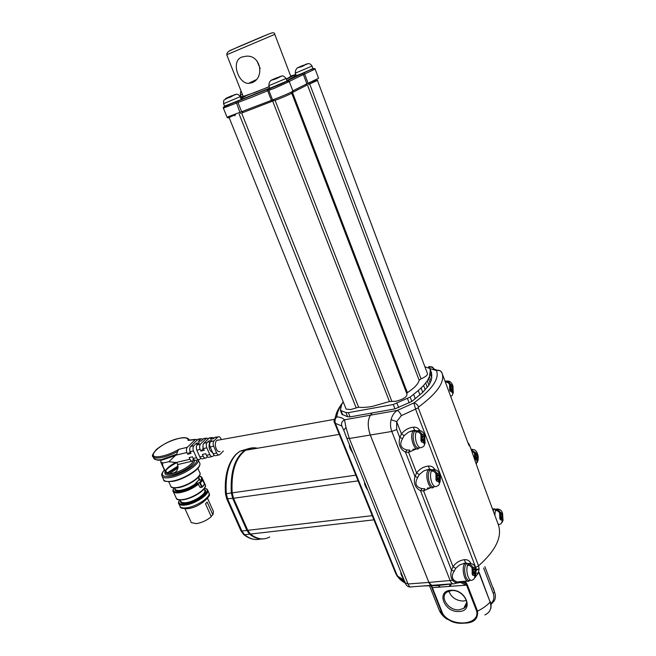 <?xml version="1.0" encoding="UTF-8"?>
<svg xmlns="http://www.w3.org/2000/svg" width="656" height="656" viewBox="0 0 656 656"><rect width="100%" height="100%" fill="white"/><g stroke="black" fill="none" stroke-linecap="round" stroke-linejoin="round"><path stroke-width="0.98" d="M202.187 487.088L204.574 484.341L202.745 480.266L200.318 482.808L202.155 486.891L204.516 484.21M201.835 487.26L200.072 487.342L201.704 487.096L199.449 482.554L202.187 479.692L202.745 480.266M173.881 487.892C172.208 491.205 174.16 492.549 179.752 491.926C186.394 490.672 192.454 487.916 197.923 483.661L200.072 487.342M199.736 482.734L200.318 482.808M175.119 488.851L175.39 489.45C176.169 490.385 177.924 490.663 180.662 490.278C186.148 489.245 191.224 486.973 195.882 483.447L199.449 482.554M195.882 483.447L196.562 483.866C191.7 487.572 186.378 489.975 180.597 491.057C176.267 491.59 174.373 490.704 174.922 488.417M197.923 483.661L196.562 483.866M199.137 476.141C200.884 476.477 201.827 476.945 201.974 477.535L202.163 479.692L198.489 480.266L195.742 483.128M178.129 467.859L169.691 473.525M191.035 522.004L191.322 522.627L196.39 523.644C201.991 522.676 206.96 520.347 211.289 516.666L205.492 503.833L207.132 502.053L212.905 514.862L213.479 511.524L207.517 498.289M211.052 516.124L212.905 514.862M192.044 461.184L177.473 464.645C178.547 469.778 176.571 472.697 171.552 473.402C166.739 476.076 160.859 464.423 163.024 462.964L160.736 462.029L160.859 459.651M153.561 457.822L153.939 458.634C155.037 459.889 157.612 460.184 161.688 459.52L176.776 454.182L168.879 461.734L176.054 462.505C177.792 463.579 178.268 464.284 177.473 464.645M168.879 461.734L163.024 462.964M194.192 459.856L193.036 460.955C191.831 461.496 190.798 460.922 189.945 459.249L189.19 457.576L192.479 456.797L193.233 458.478L196.529 457.708C197.374 459.389 198.399 459.963 199.596 459.421L200.769 458.298M197.128 444.981L196.374 443.276L193.897 445.703C192.848 447.056 192.716 448.802 193.504 450.967L196.529 457.708M197.53 439.733L195.537 439.372L187.329 447.285C186.271 448.63 186.132 450.377 186.919 452.533L187.682 454.214L190.962 453.435L190.207 451.746C189.42 449.598 189.551 447.843 190.609 446.498L197.915 439.348L199.432 438.946M162.262 460.004L157.842 460.282L153.939 458.634L153.102 456.814C151.511 456.412 152.61 453.968 156.399 449.491C163.172 444.014 171.085 440.225 180.162 438.134C184.328 437.199 187.263 437.609 188.969 439.364L189.313 440.053L188.108 440.422C188.206 438.019 185.533 437.273 180.08 438.192C162.237 441.053 141.835 459.938 160.95 456.371C166.763 455.248 172.741 452.894 178.891 449.319L177.505 451.508C171.642 454.641 166.083 456.691 160.843 457.675C156.776 458.347 154.193 458.06 153.102 456.814L152.791 454.928M176.776 454.182L177.505 451.508M187.682 454.214L190.199 451.73L193.504 450.967M197.932 452.689L197.153 450.951M198.612 459.651L196.308 460.192C195.111 460.725 194.086 460.159 193.233 458.478M203.048 439.143L201.048 438.766L198.243 441.439L201.277 440.898L203.827 438.462L204.967 438.339M208.624 438.552L206.615 438.159L200.515 444.112C199.465 445.465 199.334 447.22 200.129 449.385L200.884 451.082L203.007 448.95L202.966 445.375M205.23 458.109L202.901 458.651C201.704 459.192 200.679 458.618 199.834 456.929L196.808 450.18C196.021 448.015 196.152 446.26 197.202 444.907L199.408 442.734L196.374 443.276M207.394 456.732L206.205 457.88C205.016 458.421 204 457.839 203.147 456.158L202.392 454.469L205.722 453.681L206.476 455.371L209.813 454.592C210.658 456.289 211.675 456.863 212.864 456.33L214.061 455.157M203.819 443.333L204.5 442.652M212.659 452.665C209.469 450.852 208.411 447.654 209.477 443.071L208.6 441.086L207.165 442.513C206.132 443.858 206.009 445.621 206.796 447.802L209.813 454.592M200.884 451.082L204.213 450.295L203.45 448.597C202.663 446.424 202.794 444.661 203.836 443.317L209.051 438.134L210.56 437.732M203.573 448.852L203.007 448.95M214.258 437.962L212.232 437.544L210.453 439.241L213.536 438.684L215.061 437.24L216.201 437.109M211.888 456.56L209.526 457.109C208.337 457.642 207.321 457.068 206.476 455.371M218.735 454.961L216.201 455.551C215.02 456.084 214.004 455.502 213.159 453.804L210.141 446.998C209.354 444.825 209.477 443.054 210.51 441.701L211.683 440.529L208.6 441.086M210.51 441.701L214.012 440.865L217.661 437.199L214.692 437.519M213.159 453.804L216.669 452.984C217.513 454.682 218.522 455.264 219.703 454.731L223.384 450.992M220.99 438.733C220.186 437.068 219.194 436.461 218.03 436.912L217.661 437.199M214.012 440.865C212.987 442.218 212.864 443.981 213.651 446.162L210.141 446.998M216.669 452.984L213.651 446.162M217.972 440.028L217.07 440.34C213.356 442.292 216.152 452.952 220.006 451.566M341.956 414.264L347.639 416.765L350.083 416.896L372.206 412.944L370.451 415.182C367.532 420.078 367.475 426.695 370.279 435.026L428.868 582.413L431.886 585.529M436.543 584.98L437.691 585.66M372.206 412.944L370.468 415.182C367.557 420.078 367.499 426.687 370.304 435.018L391.804 431.459L450.221 580.798C451.394 583.446 452.87 584.398 454.649 583.643L456.781 582.692M457.781 582.159L457.527 582.348C456.166 583.036 454.485 582.356 452.476 580.306L428.885 582.413L370.304 435.018M428.885 582.413C430.024 585.029 431.263 585.98 432.616 585.275L452.755 583.783M436.568 584.98L438.118 585.513L452.804 583.799M343.793 430.32L341.825 426.006C341.054 423.317 341.948 421.242 344.515 419.791L345.966 427.507L349.328 438.495L408.065 583.988C409.188 586.579 410.205 587.538 411.115 586.866L431.115 585.382M431.697 585.874L432.353 587.637L431.771 587.522L431.148 585.89M465.432 581.38L467.384 584.939L477.511 611.121C478.224 619.116 473.722 623.126 463.997 623.151C454.649 624.086 447.302 620.765 441.955 613.171L442.546 613.303L432.353 587.637L466.605 585.152L464.604 581.577M341.727 404.49C338.685 408.909 337.061 413.026 336.872 416.839L335.585 417.519L334.232 421.554M429.409 366.729L428.934 366.483L428.696 367.426C430.812 366.712 432.566 367.147 433.969 368.713M391.066 419.709C390.172 423.768 390.41 427.679 391.804 431.459L396.675 429.541L396.659 421.619L391.066 419.709C392.075 415.601 394.133 412.501 397.257 410.426L370.468 415.182M372.231 412.944L394.969 408.877L411.829 401.464L422.759 392.354L428.926 385.146L430.992 380.947L431.73 377.897L431.517 372.78M439.955 370.779L437.224 370.197L436.486 370.583C439.586 378.807 432.05 389.598 413.879 402.956L415.609 409.196L476.412 569.4L479.11 568.85L478.536 565.841L418.274 407.811L418.602 406.999C437.511 392.969 445.293 381.62 441.964 372.961L468.195 443.513M370.451 415.182L344.515 419.791C342.998 418.208 340.448 417.224 336.872 416.839C335.068 418.479 334.576 420.652 335.396 423.35L334.511 422.702M341.825 426.006L335.396 423.35L396.462 573.795L397.766 576.353L400.258 578.682L400.021 579.363C399.783 579.322 403.268 582.2 405.342 583.176M404.104 580.093L396.962 575.788L404.194 580.314M405.039 581.757L400.258 578.682L404.826 581.872M343.154 401.685L341.538 404.916L340.398 410.402L345.933 412.526L348.377 412.649L393.272 404.498L410.148 397.077L418.29 390.574L419.938 394.937M370.279 435.026L349.328 438.495L346.712 438.167L343.777 430.074L345.966 427.507M428.934 366.483L432.812 367.45M498.052 523.955L496.321 519.273M475.821 576.493L478.298 573.139L479.11 568.85M412.804 449.344L416.568 448.77L408.598 452.345L405.449 452.074C399.996 449.106 398.118 444.276 399.807 437.593L401.464 433.993L396.659 421.619L401.374 415.633C400.193 412.911 398.823 411.173 397.257 410.426L413.879 402.956C415.912 403.243 417.487 404.588 418.602 406.999M475.813 569.613L476.412 569.4L476.617 569.99L476.1 571.245M479.118 568.941L475.977 570.4M418.29 390.574L423.612 385.49L427.302 380.841L428.926 385.146M425.711 383.063L427.343 387.384M427.302 380.841L429.385 376.667L430.279 370.845L431.861 375.068M430.139 373.649L431.73 377.897M423.612 385.49L425.252 389.828M421.111 388.008L422.759 392.354M430.279 370.845L429.901 368.516L424.883 366.753M429.942 368.574L436.486 370.583C439.044 369.968 440.865 370.755 441.964 372.961M428.524 378.701L430.131 382.997M413.633 394.42L415.297 398.791M429.385 376.667L430.992 380.947M453.427 579.666L452.476 580.306C450.688 577.411 450.36 574.066 451.492 570.253L454.19 571.171C452.025 574.328 451.771 577.165 453.427 579.666C455.772 581.626 457.527 582.356 458.7 581.847M430.746 487.67L423.579 490.885L420.496 490.696C415.133 487.834 413.288 483.103 414.977 476.518L416.601 472.927C419.479 469.007 423.399 466.719 428.36 466.055C431.279 465.858 433.427 467.006 434.789 469.516M367.754 490.204C365.171 486.153 364.137 483.587 364.646 482.504M404.014 579.863C401.398 575.656 400.406 573.221 401.029 572.532M352.723 453.025C350.173 449.073 349.107 446.449 349.541 445.17M396.462 573.795L395.634 573.262L396.905 575.706M400.021 579.363L397.077 575.976M269.747 536.977C263.581 540.257 257.136 539.289 250.412 534.066L247.747 530.335L233.528 498.265L232.167 492.869C231.027 471.959 235.52 457.749 245.664 450.229C249.387 447.917 253.323 447.253 257.472 448.237M484.891 566.686L494.599 592.27C495.747 595.435 495.641 598.297 494.263 600.863L491 604.438M484.833 614.926C490.229 612.425 491.992 608.128 490.13 602.052L478.921 572.713M406.671 393.297L407.384 392.657C414.42 388.024 418.339 383.883 419.143 380.242L421.021 378.848C425.916 376.733 428.024 374.888 427.343 373.297L317.356 80.212M345.901 408.532L346.13 409.114L350.657 409.541L358.619 407.204C362.26 407.663 366.811 407.401 372.28 406.417L389.443 401.538L396.076 401.226C403.571 399.184 407.196 396.79 406.958 394.051L291.674 93.037M442.546 613.303C450.344 627.136 479.659 625.75 476.732 611.335L466.605 585.152L467.384 584.939M459.143 611.474C444.44 612.86 435.707 590.884 450.836 590.285C465.76 588.719 474.436 611.171 459.143 611.474M497.986 523.783L498.027 523.89C502.75 536.075 496.256 550.064 478.536 565.841L476.018 567.26M476.199 573.114L478.298 573.139M482.586 482.267L470.516 447.63L468.999 444.022L469.335 445.875L468.22 443.587M414.395 430.352L408.434 432.148L404.203 435.617L401.464 433.993C404.399 430.098 408.376 427.827 413.403 427.187C416.257 426.982 418.38 428.089 419.791 430.508M396.675 429.541L399.807 437.593L402.595 438.503C399.168 444.571 400.652 448.384 407.048 449.95L405.449 452.074L414.977 476.518L417.733 477.429C414.338 483.406 415.789 487.137 422.087 488.63L420.496 490.696L451.492 570.253L453.05 566.686C455.797 562.725 459.569 560.388 464.374 559.675C467.449 559.47 469.606 560.716 470.844 563.406M457.527 582.348L457.995 582.044M446.113 382.095L445.834 381.349L445.35 381.997M490.86 603.577C493.861 600.929 494.64 597.468 493.189 593.188L494.599 592.27L493.214 587.776M448.86 591.122C451.328 597.436 456.182 600.748 463.415 601.052L466.334 600.445M465.981 585.193L460.553 582.446M450.623 584.127L449.065 586.423M466.072 583.897L462.464 582.061M407.384 392.657L292.494 92.496L306.426 85.37M242.228 112.816L274.019 100.573M459.102 609.842L463.759 608.35C471.746 603.602 461.988 589.342 451.558 590.572L447.171 591.95C439.003 596.632 448.581 610.933 459.102 609.842M496.526 519.831L482.562 482.217M467.925 442.784L468.999 444.022M468.794 445.03L469.335 445.875M404.203 435.617L402.595 438.503M416.773 430.902L414.617 430.311L412.952 431.41C409.139 436.183 414.649 452.492 418.684 448.442L419.364 447.884M414.551 430.32L413.403 427.187M468.015 563.619L465.571 562.971L464.374 559.675M469.803 580.429L469.056 580.962C465.448 584.086 461.201 569.646 464.218 564.472L465.67 563.004L459.733 564.849L455.715 568.326L453.05 566.686L423.579 490.885L424.826 488.745L422.087 488.63M432.001 469.983L429.598 469.245L425.99 470.065L423.481 471.09L419.315 474.55L416.601 472.927L408.598 452.345L409.828 450.114L407.048 449.95M434.149 486.768L433.452 487.318C429.532 491.09 424.432 475.362 427.999 470.459L429.598 469.245L428.36 466.055M430.935 469.384L425.99 470.065L430.935 469.384M455.715 568.326L454.19 571.171M445.375 382.128C447.335 382.013 448.745 382.858 449.59 384.654L450.77 387.844L449.573 389.557L450.18 391.197L451.377 389.475L452.55 392.649C453.05 394.453 452.451 395.65 450.738 396.265L450.664 396.298M449.95 389.033L451.927 388.664L453.083 386.966L452.476 385.334L451.32 387.04L450.147 383.858C449.27 382.013 447.835 381.185 445.834 381.349L447.236 380.947M452.558 394.756L453.099 391.837L451.927 388.664M419.315 474.55L417.733 477.429M263.335 538.871C258.743 539.363 254.159 537.797 249.575 534.148L246.91 530.425L232.7 498.371L231.338 492.984C230.199 472.099 234.7 457.896 244.852 450.393C248.558 448.081 252.478 447.417 256.603 448.376M292.838 90.848L306.869 83.804L306.147 85.526L292.478 92.414M272.896 100.958L243.138 112.479L241.629 111.7L277.816 97.916C287.148 94.169 292.174 91.881 292.912 91.036L289.337 81.688M242.966 112.537L242.294 112.791M273.905 100.598L272.962 100.934M477.355 462.431L477.765 459.881L476.658 456.879L477.699 455.051L477.133 453.517L476.084 455.346L474.977 452.337L471.328 449.836M471.689 450.803L474.468 453.198L475.584 456.207L474.509 458.044L475.083 459.594L476.158 457.749L477.265 460.742L476.412 463.669M417.249 431.902L416.896 430.984L414.772 431.23C412.739 433.887 412.608 438.019 414.379 443.62C416.052 447.49 417.806 448.852 419.643 447.679L419.93 447.638M421.923 437.339L422.874 437.183L421.562 433.764C420.603 431.779 419.045 430.853 416.896 430.984L416.24 431.927C418.389 431.796 419.947 432.722 420.922 434.715L422.234 438.134L420.84 440.168L421.521 441.931L422.907 439.889L424.219 443.308C424.776 445.203 424.17 446.465 422.382 447.089L421.898 447.335C420.07 448.499 418.323 447.146 416.642 443.259C415.133 438.798 415.002 435.018 416.24 431.927M468.4 563.791L466.432 563.75C464.243 566.489 464.046 570.859 465.834 576.845C467.146 579.97 468.556 581.118 470.049 580.281L470.647 580.24M468.507 565.341L468.072 564.201L467.515 565.292C469.639 565.316 471.156 566.251 472.066 568.112L473.288 571.286L472.099 573.639L472.73 575.271L473.911 572.918L475.124 576.083L473.927 579.182L472.287 580.117C470.795 580.954 469.393 579.806 468.081 576.673C466.67 572.483 466.473 568.695 467.515 565.292M432.033 469.95L429.942 470.114C427.86 472.804 427.704 477.002 429.475 482.718C431.041 486.358 432.689 487.654 434.42 486.588L434.797 486.539M432.288 471.065L431.91 470.073L431.287 471.065C433.427 470.975 434.977 471.91 435.928 473.862L437.216 477.207L435.887 479.339L436.543 481.061L437.872 478.929L439.151 482.267C439.692 484.021 439.143 485.21 437.519 485.85L436.675 486.293C434.944 487.359 433.304 486.063 431.738 482.414C430.254 478.035 430.106 474.247 431.287 471.065M449.663 389.787L451.377 389.475M450.524 387.188L451.32 387.04M450.615 387.417L453.083 386.966M263.687 538.838C258.989 539.47 254.282 537.912 249.575 534.164L246.902 530.433L232.691 498.38L231.33 492.984C230.19 472.09 234.692 457.88 244.844 450.369L251.314 448.023M474.559 457.97L476.158 457.749M475.305 455.453L476.084 455.346M476.117 455.28L477.699 455.051M475.059 457.109L476.658 456.879M495.493 509.195L494.165 509.343L493.197 510.868M500.356 516.813L501.766 516.657L502.75 514.64L502.184 513.107L501.2 515.124L500.093 512.131C499.257 510.384 497.838 509.532 495.838 509.564L495.354 510.516C497.355 510.475 498.781 511.336 499.618 513.082L500.725 516.075L499.7 518.117L500.274 519.65L501.291 517.617L502.398 520.61L501.184 523.619L499.823 524.357L498.15 524.3M421.464 439.266L423.546 438.938L424.801 437.093L424.227 435.182L422.874 437.183M424.276 445.465L424.858 442.349L423.546 438.938M472.968 571.925L474.46 571.811L475.6 569.474L474.985 567.85L473.837 570.179L472.623 567.005C471.713 565.16 470.196 564.217 468.072 564.201L470.098 563.332M475.297 577.51L475.674 574.976L474.46 571.811M436.617 478.183L438.487 477.929L439.774 475.813L439.118 474.108L437.831 476.215L436.552 472.861C435.6 470.918 434.051 469.991 431.91 470.073L433.821 469.442M439.266 484.194L439.766 481.266L438.487 477.929M496.19 510.516L495.838 509.564L497.445 508.892M502.529 522.028L502.873 519.65L501.766 516.657M420.865 440.217L422.907 439.889M421.947 437.396L424.891 436.929M472.418 573.032L473.911 572.918M472.894 570.261L473.837 570.179M474.132 569.588L475.6 569.474M435.928 473.862L436.01 479.159L437.872 478.929M436.88 476.338L437.831 476.215M437.921 476.067L439.774 475.813M500.405 515.214L501.2 515.124M501.364 514.796L502.75 514.64M499.888 517.764L501.291 517.617M296.2 75.571L295.052 75.883M295.266 73.087L295.29 73.16C295.372 69.454 296.873 67.461 299.808 67.191C305.475 65.985 308.394 60.524 312.051 66.067L295.29 73.16L296.233 75.645L300.891 73.972L312.986 68.56L312.076 66.141M286.902 80.581L296.2 75.645M269.813 88.265L287.082 81.041L286.123 78.548M224.557 106.174L269.739 88.084M245.311 96.293L240.973 98.425M243.073 96.079L240.58 97.441M240.719 97.785L269.222 86.74M240.301 96.735L241.154 99.31M286.377 79.212L293.585 75.604C294.503 74.964 293.544 75.128 290.698 76.096M297.291 67.937L307.213 63.927L297.365 67.896M243.204 96.424L255.569 92.217L269.181 86.633M286.319 79.048L290.829 76.432L274.774 34.366L226.722 54.76L243.278 96.612M227.583 97.916L235.225 94.628L227.583 97.916M225.639 98.49L228.78 97.482M270.928 80.376L281.03 76.309L270.994 80.344M241.793 57.08L246 56.219C261.121 54.53 264.901 78.294 251.863 82.763L248.411 83.419C238.128 83.312 230.715 61.049 241.793 57.08M256.865 60.77L260.178 68.536M198.604 484.079C192.93 488.523 186.624 491.401 179.695 492.713C176.382 493.173 174.258 492.828 173.315 491.697L172.971 490.089M176.087 497.732L176.423 498.47C177.374 499.626 179.506 499.987 182.819 499.544C193.241 498.33 208.51 487.752 205.016 484.3L202.31 478.29M204.885 487.252C203.59 491.639 191.355 498.757 183.327 499.741M201.236 479.839C202.105 477.863 201.392 476.666 199.08 476.231M198.866 480.208L198.596 476.887M198.809 477.363L199.826 480.053M199.531 475.149C198.333 479.421 185.91 486.621 177.809 487.687M180.72 501.077L181.007 501.692C181.802 502.668 183.565 502.972 186.296 502.611C194.873 501.635 207.394 492.918 204.516 490.024L204.016 488.925M170.601 485.793L170.937 486.514C171.872 487.638 173.988 487.957 177.3 487.482C187.723 486.17 203.089 475.674 199.645 472.353L197.833 468.318M204.311 489.565C210.182 491.533 196.316 502.258 186.238 503.39C181.901 503.882 179.99 502.955 180.507 500.61M179.547 499.929C177.768 503.39 179.719 504.841 185.402 504.275C197.866 502.865 213.848 489.302 204.41 488.384M199.301 465.858C197.784 471.074 182.229 480.044 172.143 481.414M168.051 473.181L178.137 466.736M204.467 488.294C206.345 488.663 207.345 489.155 207.468 489.761C210.986 493.271 195.775 503.882 185.345 505.063C182.032 505.489 179.892 505.112 178.932 503.939L178.571 502.307M178.014 466.014L167.346 472.82M163.418 479.233L163.82 480.094C164.951 481.438 167.559 481.816 171.634 481.209C184.516 479.52 203.622 466.588 199.391 462.619L198.194 459.93M179.842 505.907L180.187 506.662C181.154 507.851 183.286 508.236 186.599 507.81C197.03 506.662 212.224 496.026 208.698 492.484L207.821 490.54M198.153 459.758C200.187 464.333 181.966 475.961 169.97 477.584C165.894 478.199 163.295 477.839 162.171 476.51L161.794 474.575M164.385 469.983C160.335 475.018 162.229 477.117 170.076 476.281C180.794 474.805 197.267 464.784 196.989 460.036M194.102 459.946C197.128 463.243 181.786 473.452 171.519 474.846C166.222 475.543 164.098 474.477 165.148 471.648M165.353 472.099L165.656 472.746C166.517 473.755 168.502 474.026 171.618 473.55C181.417 472.205 195.988 462.423 192.807 459.438M175.849 462.414C170.084 465.407 166.624 468.253 165.46 470.959M176.054 462.505L189.945 459.249M176.128 455.256L162.401 459.979M186.919 452.533L176.48 455.018M178.891 449.319L187.329 447.285M190.609 446.498L193.897 445.703M200.679 439.053L197.915 439.348M195.168 439.651L188.108 440.422M206.246 438.438L203.458 438.749M197.202 444.907L200.515 444.112M200.129 449.385L196.808 450.18M199.834 456.929L203.147 456.158M206.796 447.802L203.45 448.597M211.863 437.831L209.051 438.134M203.836 443.317L207.165 442.513M335.093 417.979L336.061 415.092M405.187 582.815L408.065 583.988L428.868 582.413M428.696 367.426L429.573 368.303M460.307 581.618L461.389 582.282L466.359 581.159M342.375 403.087C337.971 408.934 335.708 413.747 335.585 417.519C333.97 419.692 333.65 421.529 334.634 423.03L395.461 572.844M438.101 607.349L439.405 610.613L441.955 613.171L431.771 587.522M476.732 611.335L477.511 611.121C482.791 608.538 486.998 605.513 490.13 602.052L479.167 572.475M345.212 434.256L405.367 583.2C406.212 585.603 407.802 586.866 410.131 586.997M393.272 404.498L394.969 408.877M348.377 412.649L350.083 416.896M345.933 412.526L347.639 416.765M341.054 410.722L342.744 414.92M396.954 403.251L398.651 407.63M401.374 415.633L418.274 407.811M430.024 368.787L431.599 372.993M407.483 398.536L409.155 402.915M410.148 397.077L411.829 401.464M343.908 430.648L344.195 431.361M232.7 498.371L358.119 480.864M247.747 530.335L372.247 515.665M248.14 448.761L239.924 451.205L236.045 454.444C228.419 463.193 225.172 476.281 226.304 493.706L355.798 475.157M250.412 534.066L373.936 519.831M439.135 585.431L439.791 587.095M493.189 593.188L483.628 568.039M464.194 607.472L464.85 607.431M307.475 84.952L419.143 380.218L307.459 84.96M234.684 115.046L234.987 115.809M309.673 83.927L421.021 378.848M275.044 100.212L391.804 401.218M239.145 114.087L356.151 407.761M241.662 113.094L358.619 407.204M272.691 101.106L389.443 401.538M309.714 82.566L310.149 83.73M312.477 81.877L312.756 82.607M471.205 449.499L472.279 449.335M492.615 509.286L494.124 508.662M450.295 391.05L452.55 392.649M449.59 384.654L449.688 389.418M453.099 391.837L453.001 387.106M452.394 385.474L450.147 383.858M225.492 493.919L226.304 493.706L227.665 499.085L241.875 531.032L247.738 530.327M240.908 530.704L241.875 531.032L244.549 534.747L250.395 534.05M312.814 81.713C320.423 78.991 319.029 79.884 308.632 84.386L308.115 83.23L318.57 78.269L315.167 69.183M291.633 92.931C296.561 91.537 276.988 100.056 274.216 100.507L272.519 99.753L268.853 90.315L268.23 90.536L267.664 90.766L271.822 101.393M477.06 453.665L474.977 452.337M475.182 459.438L477.265 460.742M474.468 453.198L474.608 457.888M477.765 459.881L477.625 455.207M416.896 430.984L418.725 430.443M306.869 83.804L308.115 83.23L304.622 73.98L303.367 74.546L306.869 83.804M227.042 117.203L241.629 111.7L237.964 102.475L236.57 103.041L240.35 113.595M494.837 515.288L495.354 510.516M424.129 435.338L421.562 433.764M421.644 441.759L424.219 443.308M420.922 434.715L420.972 439.996M424.858 442.349L424.801 437.093M474.903 568.039L472.623 567.005M472.837 575.074L475.124 576.083M472.066 568.112L472.213 573.451M475.674 574.976L475.518 569.662M436.666 480.881L439.151 482.267M439.028 474.28L436.552 472.861M439.766 481.266L439.684 475.985M226.705 498.798L232.691 498.38M251.781 449.196L248.198 448.761M245.623 450.262L239.924 451.205L235.75 454.526C227.739 463.464 224.319 476.584 225.492 493.878L226.763 498.921L240.965 530.835L243.638 534.492L244.549 534.747C250.026 539.035 255.43 540.437 260.76 538.953M287.025 80.893L304.195 72.685C311.813 68.954 315.454 67.757 315.126 69.093L304.622 73.98L304.195 72.652L312.953 68.478M289.296 81.582L274.134 88.412L268.853 90.315L268.771 89.56C267.099 89.528 277.472 85.665 282.088 83.591C287.336 80.926 289.739 80.253 289.296 81.582M287.91 80.467L302.342 73.702L303.367 74.546L289.255 81.426M224.532 106.092L235.693 101.901L236.57 103.041L223.401 108.084M250.69 97.67L237.964 102.475L238.128 101.049L267.181 89.462L267.664 90.766L250.69 97.67M502.119 513.271L500.093 512.131M500.364 519.486L502.398 520.61M499.618 513.082L499.798 517.945M502.873 519.65L502.685 514.804M295.749 74.366L293.544 75.243M301.703 73.775L304.195 72.652M268.312 88.97L269.559 88.519L268.771 89.56L268.862 88.913L267.181 89.462L268.312 88.97M269.559 88.519C272.281 87.92 291.936 79.425 287.049 80.959L287.344 80.877M287.508 80.827L288.066 80.442L288.812 80.926M235.693 101.901L238.481 100.77L235.766 101.901C225.106 106.469 222.499 106.936 223.417 108.191L227.083 117.309L228.067 117.965L235.553 114.603M242.285 97.342L240.818 98.031M238.481 100.77L267.172 89.429M224.59 106.247L223.598 103.771C223.483 98.507 224.098 100.548 227.665 97.965L227.673 97.965C233.634 96.826 236.012 91.012 240.276 96.67L223.573 103.697M242.392 94.374L240.399 94.964M269.846 88.347L268.853 85.788C268.96 81.992 270.452 79.966 273.331 79.712C282.662 76.916 281.301 73.39 286.098 78.474L268.829 85.715M299.029 67.347L297.48 67.855M298.726 67.24L302.842 65.469M227.173 97.752L231.347 95.956M226.919 98.105L228.329 97.416M305.794 64.518L301.498 66.371M305.54 64.378L307.033 63.903M233.741 95.243L229.379 97.121M233.954 94.907L234.922 94.644M279.456 76.695L280.883 76.268M279.546 76.924L275.085 78.843M272.445 79.638L276.865 77.736M272.584 79.835L271.092 80.303M277.152 77.884L276.709 77.81M300.202 66.773L300.637 66.838M229.821 50.586L269.714 33.62M307.147 64.116L304.4 64.96M235.201 94.776L232.536 95.596M280.981 76.49L278.218 77.334M275.864 78.466L275.454 78.425M273.855 79.212L274.306 79.294M204.475 484.702L202.179 487.137M204.598 484.554L202.753 480.151M200.4 487.506L201.892 487.285M183.254 499.79C189.412 498.667 195.209 496.133 200.646 492.18C204.672 488.253 206.246 486.178 205.361 485.948M173.799 487.884C172.79 490.073 172.626 491.344 173.315 491.697L176.423 498.47C176.341 499.544 178.563 499.995 183.098 499.815M175.037 488.663L174.709 487.949M180.22 499.979L180.638 500.889M168.748 481.758L170.937 486.514C170.814 487.564 173.028 487.982 177.587 487.761M199.965 473.976C201.376 476.666 187.468 486.703 177.743 487.736M187.501 508.695C182.458 508.687 180.023 508.006 180.187 506.662L178.932 503.939C178.211 503.595 178.383 502.258 179.457 499.913M171.921 481.488C165.943 481.701 163.246 481.233 163.82 480.094L162.171 476.51C162.122 474.846 160.162 475.477 164.353 469.909M172.085 481.463C183.467 480.044 200.515 468.974 199.768 464.587M188.026 508.621C200.31 507.326 211.962 495.083 209.092 493.87M184.992 508.81L191.322 522.627M176.546 462.767C170.527 465.916 166.87 468.704 165.583 471.115M165.263 471.894L160.736 462.029M201.048 438.766L198.284 439.069M195.537 439.372L188.469 440.143M206.615 438.159L203.827 438.462M212.232 437.544L209.42 437.855M218.03 436.912L215.061 437.24M217.07 440.34L335.273 419.192M437.232 585.57L423.358 585.956M455.51 583.356L460.922 582.372M447.408 619.362C443.85 617.247 441.185 614.336 439.405 610.613L429.59 585.939M340.398 410.402L342.088 414.6M433.099 367.704C432.419 366.77 430.935 366.524 428.655 366.942L428.655 366.942M434.575 369.566C433.395 368.229 432.993 368.016 433.386 368.934L437.224 370.197C439.799 370.23 441.381 371.132 441.955 372.911M445.916 381.275L444.834 380.595M245.664 450.229L339.242 434.387M439.217 587.136L438.561 585.472M452.788 385.548C451.394 381.833 449.098 380.414 445.9 381.292L445.145 381.431M490.294 601.626C491.311 604.873 491.319 607.522 490.335 609.58M311.116 82.385L311.42 83.189M229.239 117.834L346.13 409.114M492.492 508.974L495.526 509.187M467.876 442.652L469.007 443.915M416.15 430.549L414.428 430.287L410.344 431.336L416.15 430.549M466.473 562.963L463.694 563.381L466.473 562.963M458.872 581.724L467.293 581.093M452.886 385.818L453.304 392.952M427.261 488.13L431.435 487.588M466.662 602.388L463.759 608.35M451.262 584.037L450.065 586.349M477.388 453.616C476.371 450.451 474.313 449.089 471.221 449.54M477.502 453.919C478.273 455.559 478.421 457.855 477.945 460.815M424.571 435.256C423.112 431.361 420.594 429.901 417.027 430.861L414.772 431.23M475.223 567.678C474.518 564.677 472.336 563.299 468.671 563.561L466.432 563.75M439.43 474.108C438.192 470.475 435.773 469.04 432.189 469.803L429.942 470.114M292.24 92.357L292.929 91.184M502.414 513.107C501.619 510.122 499.569 508.785 496.272 509.105L494.165 509.343M424.703 435.6L425.088 443.522M475.387 568.112L475.862 575.82M439.569 474.477C440.447 475.994 440.586 478.609 439.987 482.332M502.545 513.468L503.045 520.454M254.741 539.421C250.953 539.019 247.271 537.387 243.688 534.533M242.622 97.227L241.359 99.245M241.187 91.315C240.67 91.004 240.416 92.242 240.424 95.03L241.219 97.055M293.585 75.604L295.971 76.063M299.169 67.355L300.645 66.773M303.359 65.256L298.357 67.404M231.88 95.735L226.804 97.916M227.132 98.072L228.796 97.4M272.051 79.819L277.258 77.572M272.724 79.843L274.315 79.212M226.722 54.76C227.337 51.504 227.771 51.644 238.743 46.674L262.129 36.711C270.059 33.661 274.446 30.971 274.766 34.333M248.411 83.419L256.111 79.745"/></g></svg>
